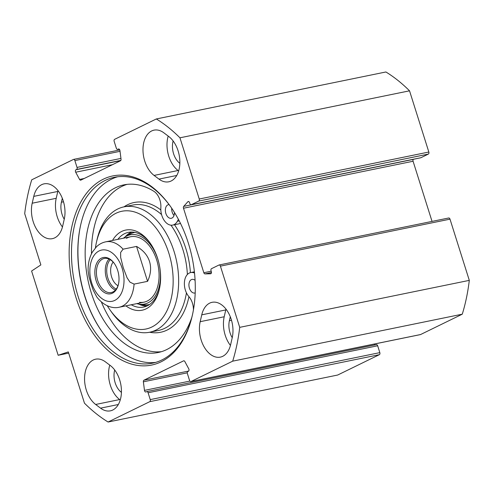 <?xml version="1.0" encoding="UTF-8"?>
<svg xmlns="http://www.w3.org/2000/svg" width="494" height="494" viewBox="0 0 494 494"><rect width="100%" height="100%" fill="white"/><g stroke="black" fill="none" stroke-linecap="round" stroke-linejoin="round"><path stroke-width="0.74" d="M420.258 334.611A1.667 1.062 -101.6 0 0 420.431 334.599A1.667 1.062 -101.6 0 0 420.592 334.537L462.273 314.184A166.935 105.957 -101.6 0 0 469.3 280.37L450.003 219.157A1.667 1.062 -101.6 0 0 448.694 217.996A1.667 1.062 -101.6 0 0 448.533 218.052M374.23 344.052A1.667 1.062 -101.6 0 0 374.927 344.917M376.2 344.676A1.667 1.062 78.4 0 1 376.366 344.621A1.667 1.062 78.4 0 1 377.669 345.781L379.83 352.63L150.244 399.615A1.667 1.062 78.4 0 1 149.775 401.665L108.093 422.024A166.935 105.957 78.4 0 1 84.468 403.184L68.302 351.913L58.162 355.272L31.597 271.021L40.866 264.901L24.7 213.63A166.935 105.957 78.4 0 1 31.727 179.816L73.408 159.463A1.667 1.062 78.4 0 1 73.569 159.401A1.667 1.062 78.4 0 1 74.872 160.569L120.036 151.325M108.093 422.024L337.674 375.039L379.355 354.68A1.667 1.062 -101.6 0 0 379.83 352.63M420.585 157.784A1.667 1.062 -101.6 0 0 420.758 157.771A1.667 1.062 -101.6 0 0 420.925 157.716L428.36 154.079A1.667 1.062 -101.6 0 0 428.835 152.029L409.532 90.816A166.935 105.957 -101.6 0 0 385.907 71.976L156.326 118.961A166.935 105.957 78.4 0 1 179.952 137.801L199.249 199.008A1.667 1.062 78.4 0 1 198.779 201.064L191.339 204.695A1.667 1.062 78.4 0 1 191.178 204.751A1.667 1.062 78.4 0 1 189.869 203.59L189.579 202.657A1.667 1.062 -101.6 0 0 188.27 201.496A1.667 1.062 -101.6 0 0 187.862 201.743L183.719 206.369A1.667 1.062 -101.6 0 0 183.496 208.233L203.831 272.719A1.667 1.062 -101.6 0 0 205.01 273.892L210.574 273.781A1.667 1.062 -101.6 0 0 210.697 273.769A1.667 1.062 -101.6 0 0 211.333 271.657L211.037 270.724A1.667 1.062 78.4 0 1 211.512 268.674L218.953 265.037A1.667 1.062 78.4 0 1 219.114 264.982A1.667 1.062 78.4 0 1 220.417 266.143L239.72 327.355A166.935 105.957 78.4 0 1 232.693 361.163L191.011 381.522A1.667 1.062 78.4 0 1 190.851 381.578A1.667 1.062 78.4 0 1 189.542 380.417L187.387 373.575A1.667 1.062 -101.6 0 1 187.856 371.519L188.43 371.241A1.667 1.062 78.4 0 0 188.727 368.771L184.855 361.552A1.667 1.062 78.4 0 0 183.725 360.805A1.667 1.062 78.4 0 0 183.558 360.861L183.892 360.793M432.046 221.405L413.077 161.248A1.667 1.062 78.4 0 1 413.305 159.383L413.404 159.272M163.872 132.83L168.763 136.511A24.484 15.542 78.4 0 1 179.865 162.199A24.484 15.542 78.4 0 1 168.775 181.798A24.484 15.542 78.4 0 1 158.969 179.106L154.072 175.419A24.484 15.542 78.4 0 1 142.976 149.738A24.484 15.542 78.4 0 1 154.06 130.138A24.484 15.542 78.4 0 1 163.872 132.83M168.195 136.085A24.484 15.542 -101.6 0 0 178.087 170.51L178.655 170.936M230.642 344.614A24.484 15.542 78.4 0 1 220.324 357.131A24.484 15.542 78.4 0 1 204.108 346.862A24.484 15.542 78.4 0 1 200.187 321.68L201.762 314.832A24.484 15.542 78.4 0 1 212.08 302.316A24.484 15.542 78.4 0 1 228.296 312.585A24.484 15.542 78.4 0 1 232.217 337.766L230.642 344.614M225.98 309.096A24.484 15.542 -101.6 0 0 225.777 309.923L224.202 316.765A24.484 15.542 -101.6 0 0 230.439 345.442M33.771 196.371A24.484 15.542 78.4 0 1 44.09 183.848A24.484 15.542 78.4 0 1 60.311 194.117A24.484 15.542 78.4 0 1 64.232 219.305L62.658 226.147A24.484 15.542 78.4 0 1 52.333 238.67A24.484 15.542 78.4 0 1 36.118 228.401A24.484 15.542 78.4 0 1 32.196 203.213L33.771 196.371L57.786 191.456L56.211 198.304A24.484 15.542 -101.6 0 0 62.454 226.974M57.989 190.628A24.484 15.542 -101.6 0 0 57.786 191.456M110.347 365.56A24.484 15.542 78.4 0 1 121.444 391.248A24.484 15.542 78.4 0 1 110.353 410.847A24.484 15.542 78.4 0 1 100.548 408.155L95.657 404.469A24.484 15.542 78.4 0 1 84.554 378.787A24.484 15.542 78.4 0 1 95.645 359.187A24.484 15.542 78.4 0 1 105.45 361.88L110.347 365.56M109.773 365.134A24.484 15.542 -101.6 0 0 119.665 399.56L120.233 399.986M74.872 160.569L77.033 167.41A1.667 1.062 -101.6 0 1 76.558 169.467L75.99 169.745A1.667 1.062 78.4 0 0 75.687 172.215L79.565 179.433A1.667 1.062 78.4 0 0 80.695 180.18A1.667 1.062 78.4 0 0 80.862 180.125L120.474 160.778A1.667 1.062 78.4 0 0 121.042 159.173L119.943 150.602A1.667 1.062 78.4 0 0 118.535 148.984A1.667 1.062 78.4 0 0 118.375 149.04L117.8 149.324A1.667 1.062 -101.6 0 1 117.634 149.379A1.667 1.062 -101.6 0 1 116.331 148.219L114.17 141.37A1.667 1.062 78.4 0 1 114.645 139.32L156.326 118.961M150.244 399.615L148.089 392.767A1.667 1.062 -101.6 0 0 146.78 391.606A1.667 1.062 -101.6 0 0 146.619 391.662L146.045 391.94A1.667 1.062 78.4 0 1 145.884 391.995A1.667 1.062 78.4 0 1 144.476 390.384L143.371 381.806A1.667 1.062 78.4 0 1 143.945 380.207L183.558 360.861M188.325 243.085A96.54 61.281 -101.6 0 0 170.479 206.455A96.54 61.281 -101.6 0 0 77.879 207.912A96.54 61.281 -101.6 0 0 106.834 349.388A96.54 61.281 -101.6 0 0 192.561 314.345A96.54 61.281 -101.6 0 0 188.325 243.085M192.672 313.832A94.873 60.219 78.4 0 1 152.492 363.183A94.873 60.219 78.4 0 1 74.477 282.309A94.873 60.219 78.4 0 1 114.454 177.284A94.873 60.219 78.4 0 1 170.782 206.881M117.64 176.772A94.873 60.219 -101.6 0 0 80.485 225.844A94.873 60.219 -101.6 0 0 102.178 331.869A94.873 60.219 -101.6 0 0 155.629 362.398M102.382 332.153A95.984 60.923 78.4 0 1 80.559 225.511M68.678 353.117L58.162 355.272M230.297 316.747L229.389 320.674A16.135 10.244 -101.6 0 0 232.229 337.711M173.122 140.957A16.135 10.244 -101.6 0 0 179.754 163.248L179.847 163.316M62.306 198.285L61.404 202.213A16.135 10.244 -101.6 0 0 64.245 219.25M114.701 370.006A16.135 10.244 -101.6 0 0 121.333 392.298L121.425 392.366M462.273 314.184L232.693 361.163M409.532 90.816L179.952 137.801M469.3 280.37L239.72 327.355M110.242 259.677A16.463 10.448 -101.6 0 0 107.229 275.603A16.463 10.448 -101.6 0 0 116.257 289.07M118.572 283.723A17.389 11.035 78.4 0 1 111.261 292.528A17.389 11.035 78.4 0 1 97.67 280.431A17.389 11.035 78.4 0 1 104.29 258.455A17.389 11.035 78.4 0 1 114.472 263.685M117.98 285.717A13.678 8.682 78.4 0 1 111.619 276.961A13.678 8.682 78.4 0 1 113.145 262.079M123.074 249.18L136.554 246.426C143.124 250.125 147.447 255.132 149.509 261.443C151.442 267.804 150.793 274.436 147.57 281.352L134.09 284.106L129.984 282.16L127.082 277.801L123.253 267.736L120.653 257.417L120.622 252.471L123.074 249.18A33.388 21.193 78.4 0 0 105.716 241.838C102.178 242.591 99.072 244.264 96.41 246.852L92.378 252.094C89.402 257.454 87.975 263.642 88.099 270.669L89.037 276.949L90.908 283.531L93.168 290.04L96.707 296.845M136.554 246.426L147.57 281.352M96.182 280.919A18.5 11.745 -101.6 0 0 108.013 293.862A18.5 11.745 -101.6 0 0 118.498 284.069A18.5 11.745 -101.6 0 0 114.268 263.395A18.5 11.745 -101.6 0 0 99.177 259.745A18.5 11.745 -101.6 0 0 96.182 280.919M174.444 212.432A6.953 4.415 78.4 0 1 171.294 218.292A6.953 4.415 78.4 0 1 165.706 212.914A6.953 4.415 78.4 0 1 167.824 204.893A6.953 4.415 78.4 0 1 168.51 204.664A6.953 4.415 78.4 0 1 169.102 204.609M171.702 208.215A6.953 4.415 -101.6 0 0 174.012 215.483M195.192 292.923A6.953 4.415 78.4 0 1 194.858 293.016A6.953 4.415 78.4 0 1 189.264 287.632A6.953 4.415 78.4 0 1 191.388 279.616A6.953 4.415 78.4 0 1 192.067 279.388A6.953 4.415 78.4 0 1 195.087 280.339M127.094 184.367A85.555 54.303 -101.6 0 0 91.489 253.78M101.326 301.859A85.555 54.303 -101.6 0 0 161.34 351.703M178.402 219.317L177.358 221.256A13.912 8.83 78.4 0 1 172.69 225.103A13.912 8.83 78.4 0 1 160.853 207.69A13.912 8.83 -101.6 0 0 153.893 191.32A85.555 54.303 -101.6 0 0 123.901 184.867A85.555 54.303 -101.6 0 0 87.852 279.567A85.555 54.303 -101.6 0 0 158.21 352.5A85.555 54.303 -101.6 0 0 191.777 317.537M193.426 309.936A13.912 8.83 -101.6 0 0 188.899 296.635A13.912 8.83 78.4 0 1 184.423 282.272A13.912 8.83 78.4 0 1 190.672 272.571A13.912 8.83 78.4 0 1 193.58 272.719L194.519 272.997M180.446 223.313A13.912 8.83 78.4 0 1 179.007 223.813L172.69 225.103M138.808 304.119A38.118 24.194 -101.6 0 0 146.737 306.076M131.583 232.063A38.118 24.194 -101.6 0 0 125.068 236.978M136.813 303.631A35.352 22.44 -101.6 0 0 139.777 304.261A35.352 22.44 -101.6 0 0 157.889 259.406A35.352 22.44 -101.6 0 0 125.902 236.465A35.352 22.44 -101.6 0 0 123.426 238.213M139.561 302.34A33.388 21.193 -101.6 0 0 156.672 259.98A33.388 21.193 -101.6 0 0 126.458 238.312M125.896 305.86A40.897 25.96 -101.6 0 0 159.463 288.724A40.897 25.96 -101.6 0 0 150.108 243.017A40.897 25.96 -101.6 0 0 112.508 240.442M117.868 239.349A38.118 24.194 78.4 0 1 128.36 232.371A38.118 24.194 78.4 0 1 150.614 243.746M159.642 287.854A38.118 24.194 78.4 0 1 143.643 307.058A38.118 24.194 78.4 0 1 131.256 304.767M95.428 247.871A60.095 38.143 78.4 0 1 96.324 242.85A60.095 38.143 78.4 0 1 149.688 221.04A60.095 38.143 78.4 0 1 167.713 309.102A60.095 38.143 78.4 0 1 110.069 310.01A60.095 38.143 78.4 0 1 107.272 305.749M110.069 310.01L111.477 311.986A63.992 40.619 -101.6 0 0 149.67 332.234A63.992 40.619 -101.6 0 0 176.636 261.4A63.992 40.619 -101.6 0 0 124.013 206.85A63.992 40.619 -101.6 0 0 96.843 240.479L96.324 242.85M154.072 175.419L178.087 170.51M176.735 175.469L158.969 179.106M200.187 321.68L224.202 316.765M225.777 309.923L201.762 314.832M56.211 198.304L32.196 203.213M100.548 408.155L118.319 404.518M119.665 399.56L95.657 404.469M211.191 271.212L203.831 272.719M413.077 161.248L183.496 208.233M231.495 320.248L229.389 320.674M63.504 201.78L61.404 202.213M420.592 334.537L191.011 381.522M149.775 401.665L379.355 354.68M148.089 392.767L377.669 345.781M143.945 380.207L188.671 371.056M144.476 390.384L189.881 381.09M143.371 381.806L187.263 372.828M118.375 149.04L118.708 148.972M117.8 149.324L119.042 149.065M77.033 167.41L120.95 158.426M76.558 169.467L120.851 160.402M75.99 169.745L120.715 160.593M75.687 172.215L112.465 164.687M79.565 179.433L84.227 178.482M428.835 152.029L199.249 199.008M428.36 154.079L198.779 201.064M420.925 157.716L191.339 204.695M188.745 201.564L187.862 201.743M413.305 159.383L183.719 206.369M211.451 272.577L205.01 273.892M450.003 219.157L220.417 266.143M109.026 259.047A17.389 11.035 -101.6 0 0 106.525 278.616A17.389 11.035 -101.6 0 0 115.386 290.126M134.09 284.106A33.388 21.193 78.4 0 1 119.103 307.249L143.958 302.167M122.135 268.242A26.151 16.598 78.4 0 1 106.093 300.809A26.151 16.598 78.4 0 1 92.576 257.948A26.151 16.598 78.4 0 1 122.135 268.242M194.469 272.54L193.58 272.719M179.223 220.874L177.358 221.256M132.188 232.075A37.871 24.039 -101.6 0 0 125.742 236.558M139.592 304.236A37.871 24.039 -101.6 0 0 147.28 305.829M134.887 232.421A36.778 23.341 -101.6 0 0 129.774 234.249L125.902 236.465M139.777 304.261L144.205 304.779A36.778 23.341 -101.6 0 0 149.626 304.452M149.67 332.234L158.518 330.424A63.992 40.619 -101.6 0 0 186.436 292.843M187.38 274.485A63.992 40.619 -101.6 0 0 170.992 225.196M161.569 214.587A63.992 40.619 -101.6 0 0 132.861 205.041L124.013 206.85M149.62 332.246A66.215 42.027 -101.6 0 0 188.936 296.678M190.412 272.632A66.215 42.027 -101.6 0 0 174.506 224.733M160.834 209.95A66.215 42.027 -101.6 0 0 123.957 206.863M190.851 381.578L420.431 334.599M73.569 159.401L119.77 149.948M376.366 344.621L146.78 391.606M117.634 149.379L119.073 149.083M420.758 157.771L191.178 204.751M448.694 217.996L219.114 264.982M105.716 241.838L130.57 236.75M96.707 296.851C103.672 306.021 112.681 308.861 119.103 307.249M194.389 271.811L190.672 272.571"/></g></svg>
